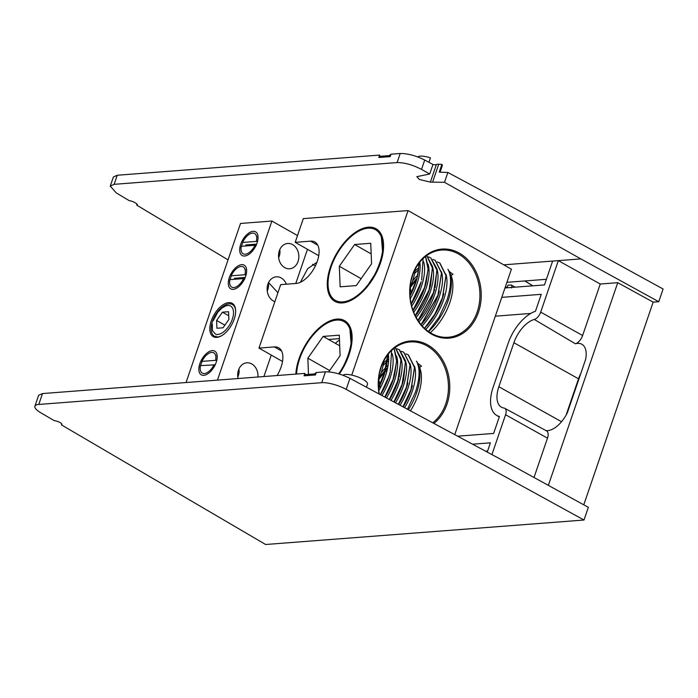 <?xml version="1.0" encoding="UTF-8"?>
<svg xmlns="http://www.w3.org/2000/svg" width="698" height="698" viewBox="0 0 698 698"><rect width="100%" height="100%" fill="white"/><g stroke="black" fill="none" stroke-linecap="round" stroke-linejoin="round"><path stroke-width="1.05" d="M366.441 387.207L367.488 384.153A13.061 3.717 -161.1 0 0 362.951 379.328A13.061 3.717 -161.1 0 0 343.041 375.262M61.424 424.873A5.226 1.483 -161.1 0 0 61.895 424.489A5.226 1.483 -161.1 0 0 60.08 422.552A5.226 1.483 -161.1 0 0 54.2 420.632L40.912 412.85A18.663 5.314 18.9 0 1 34.9 406.219A18.663 5.314 18.9 0 1 38.774 404.447L321.726 382.696A18.663 5.314 18.9 0 1 346.191 389.379L583.999 520.027L265.624 544.501L61.424 424.873L61.756 423.904M583.999 520.027L588.344 507.333L510.421 464.528L349.96 378.36C340.99 373.936 332.824 371.764 325.451 371.816L321.726 382.696M38.774 404.447L42.499 393.567L304.886 373.395L304.058 375.821L315.452 374.939L316.281 372.523L325.451 371.816M42.499 393.567L38.634 395.312L34.9 406.219M316.281 372.523L314.484 373.919L305.078 374.643L304.886 373.395M315.452 374.939L314.484 373.919M305.078 374.643L304.058 375.821M388.332 354.026A40.03 18.453 117.8 0 1 385.313 376.327A40.03 18.453 117.8 0 1 378.805 390.671M391.63 350.457L390.226 371.929L388.707 376.868L380.358 394.675M390.226 371.929L389.763 373.622A40.03 18.453 117.8 0 1 388.385 378.124A40.03 18.453 117.8 0 1 380.523 394.763M398.523 404.43L406.611 387.067L410.136 364.731L403.819 352.298M398.392 404.36L406.515 387.006L410.014 364.932L403.706 352.228L401.42 351.312M392.189 353.72A40.03 18.453 117.8 0 1 389.798 378.866A40.03 18.453 117.8 0 1 381.919 395.522M395.539 402.833A40.03 18.453 -62.2 0 0 403.226 386.483A40.03 18.453 -62.2 0 0 405.538 361.084M394.03 348.381L396.673 361.381L393.079 379.389L384.773 397.049M394.143 402.083A40.03 18.453 -62.2 0 0 401.821 385.741A40.03 18.453 -62.2 0 0 403.2 381.248L403.645 379.599M394.108 348.311L396.813 359.261L394.693 374.521L393.175 379.45L384.903 397.118M393.986 401.996L402.135 384.528L403.645 379.607L405.477 360.622L399.448 349.82L396.944 348.773M394.693 374.521L394.248 376.161A40.03 18.453 117.8 0 1 392.861 380.663A40.03 18.453 117.8 0 1 385.06 397.206M393.855 401.926L402.031 384.467L405.538 362.384L399.23 349.689M396.586 356.015A40.03 18.453 117.8 0 1 394.274 381.405A40.03 18.453 117.8 0 1 386.465 397.956M391.002 400.399A40.03 18.453 -62.2 0 0 398.75 383.944A40.03 18.453 -62.2 0 0 401.062 358.554M395.251 347.456L401.088 360.255L397.555 381.928L389.318 399.492M389.597 399.64A40.03 18.453 -62.2 0 0 397.345 383.202A40.03 18.453 -62.2 0 0 398.724 378.7L389.44 399.561M395.26 347.447L401.036 358.31L399.169 377.06M388.498 355.326A40.03 18.453 -62.2 0 0 387.861 355.666M387.207 356.032A40.03 18.453 -62.2 0 0 386.544 356.425M411.148 303.883L421.234 281.73A40.03 18.453 117.8 0 1 419.847 286.224A40.03 18.453 117.8 0 1 411.201 304.127M423.651 261.829A40.03 18.453 117.8 0 1 421.26 286.965A40.03 18.453 117.8 0 1 411.715 306.239M425.492 256.48L428.136 269.48L424.541 287.497L412.954 310.191M425.579 256.419L428.275 267.369L426.155 282.629L424.637 287.55L413.015 310.383M426.155 282.629L425.71 284.269A40.03 18.453 117.8 0 1 424.323 288.763A40.03 18.453 117.8 0 1 413.068 310.523M428.049 264.114A40.03 18.453 117.8 0 1 425.736 289.504A40.03 18.453 117.8 0 1 413.74 312.268M426.714 255.564L432.551 268.364L429.017 290.036L415.266 315.679M426.722 255.555L432.498 266.418L430.631 285.168L429.122 290.089L415.354 315.854M430.631 285.168L430.186 286.808A40.03 18.453 117.8 0 1 428.808 291.302A40.03 18.453 117.8 0 1 415.389 315.915M421.173 324.771L438.074 295.167L441.598 272.831L435.282 260.398M421.051 324.622L437.978 295.114L441.476 273.031L435.168 260.337L432.882 259.412M432.524 266.653A40.03 18.453 117.8 0 1 430.212 292.043A40.03 18.453 117.8 0 1 416.174 317.424M418.983 321.926A40.03 18.453 -62.2 0 0 434.688 294.582A40.03 18.453 -62.2 0 0 437.009 269.192M428.406 256.873L430.692 257.798L436.992 270.458L433.493 292.575L417.971 320.434M418.085 320.609L418.39 320.251A40.03 18.453 -62.2 0 0 433.284 293.841A40.03 18.453 -62.2 0 0 434.662 289.347L433.598 292.628L418.076 320.6M410.276 298.779A40.03 18.453 -62.2 0 0 416.785 284.426A40.03 18.453 -62.2 0 0 419.795 262.134M410.005 295.969A40.03 18.453 -62.2 0 0 415.371 283.685A40.03 18.453 -62.2 0 0 416.75 279.191L409.979 295.603M416.968 278.389A40.03 18.453 -62.2 0 0 418.634 263.643M419.332 262.718L417.195 277.551M421.688 280.038L423.093 258.557M430.692 257.798L436.939 268.713L435.107 287.707M418.669 264.132A40.03 18.453 -62.2 0 0 418.006 264.525M329.186 339.83L331.026 340.877M335.406 343.355A23.322 18.654 -94.4 0 1 339.481 340.144M235.645 310.514A18.218 9.632 -60.4 0 0 232.425 304.529A18.218 9.632 -60.4 0 0 212.524 321.22A18.218 9.632 -60.4 0 0 214.443 336.227A18.218 9.632 -60.4 0 0 221.231 335.93M243.044 242.049A12.686 6.71 -60.4 0 0 241.97 244.64A12.686 6.71 -60.4 0 0 241.482 246.289M231.631 275.387A12.686 6.71 -60.4 0 0 230.558 277.979A12.686 6.71 -60.4 0 0 230.07 279.628M202.193 361.363A12.686 6.71 -60.4 0 0 201.12 363.946A12.686 6.71 -60.4 0 0 200.631 365.604M240.723 244.291A13.62 7.198 -60.4 0 0 247.52 255.145A13.62 7.198 -60.4 0 0 257.03 243.035A13.62 7.198 -60.4 0 0 258.033 236.605A13.62 7.198 -60.4 0 0 250.704 231.954A13.62 7.198 -60.4 0 0 240.723 244.291M229.31 277.63A13.62 7.198 -60.4 0 0 236.107 288.483A13.62 7.198 -60.4 0 0 245.617 276.373A13.62 7.198 -60.4 0 0 246.621 269.943A13.62 7.198 -60.4 0 0 239.292 265.292A13.62 7.198 -60.4 0 0 229.31 277.63M211.276 320.871A19.151 10.13 -60.4 0 0 220.838 336.139A19.151 10.13 -60.4 0 0 234.214 319.108A19.151 10.13 -60.4 0 0 235.627 310.06A19.151 10.13 -60.4 0 0 225.314 303.525A19.151 10.13 -60.4 0 0 211.276 320.871M199.872 363.606A13.62 7.198 -60.4 0 0 206.669 374.46A13.62 7.198 -60.4 0 0 216.179 362.349A13.62 7.198 -60.4 0 0 217.183 355.919A13.62 7.198 -60.4 0 0 209.854 351.269A13.62 7.198 -60.4 0 0 199.872 363.606M292.628 244.623A12.686 10.147 85.6 0 0 287.716 243.48A12.686 10.147 85.6 0 0 278.633 253.793A12.686 10.147 85.6 0 0 284.74 267.639A12.686 10.147 85.6 0 0 289.661 268.782A12.686 10.147 85.6 0 0 298.735 258.469A12.686 10.147 85.6 0 0 292.628 244.623M286.363 284.199A12.686 10.147 85.6 0 0 281.207 277.961A12.686 10.147 85.6 0 0 276.295 276.818A12.686 10.147 85.6 0 0 267.221 287.131A12.686 10.147 85.6 0 0 273.328 300.978A12.686 10.147 85.6 0 0 274.864 301.676M257.955 377.007A12.686 10.147 85.6 0 0 251.777 363.937A12.686 10.147 85.6 0 0 246.865 362.794A12.686 10.147 85.6 0 0 238.07 378.534M432.751 422.814A43.738 34.97 85.6 0 0 448.317 383.001A43.738 34.97 85.6 0 0 427.019 345.894A43.738 34.97 85.6 0 0 410.084 341.95A43.738 34.97 85.6 0 0 379.346 394.134M458.481 253.993A43.738 34.97 85.6 0 0 441.546 250.059A43.738 34.97 85.6 0 0 410.267 285.604A43.738 34.97 85.6 0 0 431.32 333.33A43.738 34.97 85.6 0 0 448.256 337.265A43.738 34.97 85.6 0 0 479.535 301.719A43.738 34.97 85.6 0 0 458.481 253.993M433.894 423.433A44.672 35.72 85.6 0 0 449.608 382.774A44.672 35.72 85.6 0 0 427.865 345.004A44.672 35.72 85.6 0 0 390.959 350.405A44.672 35.72 85.6 0 0 379.127 394.021M459.328 253.112A44.672 35.72 85.6 0 0 412.474 274.916A44.672 35.72 85.6 0 0 431.591 334.133A44.672 35.72 85.6 0 0 478.444 312.32A44.672 35.72 85.6 0 0 459.328 253.112M339.289 373.997A41.749 22.074 -60.4 0 0 348.965 355.02A41.749 22.074 -60.4 0 0 352.045 335.31A41.749 22.074 -60.4 0 0 329.578 321.063A41.749 22.074 -60.4 0 0 298.98 358.868A41.749 22.074 -60.4 0 0 295.865 374.093M330.442 266.968A41.749 22.074 -60.4 0 0 351.277 300.245A41.749 22.074 -60.4 0 0 380.436 263.129A41.749 22.074 -60.4 0 0 383.507 243.419A41.749 22.074 -60.4 0 0 361.041 229.162A41.749 22.074 -60.4 0 0 330.442 266.968M277.045 375.533A23.322 12.328 -60.4 0 0 281.102 367A23.322 12.328 -60.4 0 0 278.642 347.779A23.322 12.328 -60.4 0 0 274.384 346.915L258.967 348.101L280.692 284.636L296.109 283.449A23.322 12.328 -60.4 0 0 317.32 261.226A23.322 12.328 -60.4 0 0 314.859 242.005A23.322 12.328 -60.4 0 0 310.601 241.142L295.184 242.328L303.29 218.631L408.077 210.578L351.748 375.105M295.184 242.328L318.733 255.686M258.967 348.101L282.516 361.459M281.573 350.998L274.384 346.915M408.077 210.578L511.416 269.184L454.764 434.636M383.534 243.855A40.816 21.577 -60.4 0 0 382.347 237.878M352.071 335.755A40.816 21.577 -60.4 0 0 350.885 329.779M271.26 355.073L263.914 376.545M307.478 249.299L295.778 283.475M300.376 282.271L307.705 268.669L316.944 262.274M217.444 380.122L271.906 221.048L297.496 235.558M411.244 293.125A43.738 34.97 85.6 0 0 410.241 287.733M451.021 275.483L452.993 274.279L449.137 271.417M380.122 388.28A43.738 34.97 85.6 0 0 379.825 385.357M379.756 384.79A43.738 34.97 85.6 0 0 378.778 379.633M419.559 367.375L421.531 366.171L417.674 363.318M186.052 382.53L240.513 223.456L271.906 221.048M324.902 337.404L325.294 336.244M315.374 265.912L312.556 264.315M217.209 356.373A12.686 6.71 -60.4 0 0 216.86 354.776M246.647 270.396A12.686 6.71 -60.4 0 0 246.298 268.8M258.059 237.058A12.686 6.71 -60.4 0 0 257.71 235.462M412.37 385.523A40.03 18.453 117.8 0 1 410.773 390.819A40.03 18.453 117.8 0 1 403.217 406.951M414.499 366.171A40.03 18.453 117.8 0 1 412.186 391.561A40.03 18.453 117.8 0 1 404.622 407.711M407.475 409.237L415.467 392.084C419.917 378.499 420.248 368.186 416.462 361.145A43.433 22.964 119.6 0 1 417.701 363.37A43.433 22.964 119.6 0 1 408.382 409.726M410.433 410.825A41.034 21.69 -60.4 0 0 419.341 366.878L417.701 363.37M387.242 369.67A41.034 21.69 -60.4 0 0 385.078 371.86M384.842 372.113A41.034 21.69 -60.4 0 0 378.56 379.948M379.066 378.464L384.144 371.641M379.18 378.203A40.03 18.453 117.8 0 1 384.179 371.589A40.03 18.453 117.8 0 1 385.409 370.184M385.584 369.992A40.03 18.453 117.8 0 1 387.652 367.829M381.169 372.811A40.03 18.453 117.8 0 1 386.203 367.122M386.36 366.965A40.03 18.453 117.8 0 1 388.097 365.316M378.586 379.599A40.03 18.453 -62.2 0 0 380.838 373.788A40.03 18.453 -62.2 0 0 383.883 360.84M379.782 371.982A40.03 18.453 -62.2 0 0 380.811 368.544L380.035 370.97M381.021 367.741A40.03 18.453 -62.2 0 0 381.16 367.192M387.87 354.619L385.732 369.443L378.517 387.503M387.73 354.793L384.118 374.311L378.499 387.25M378.543 387.87A40.03 18.453 -62.2 0 0 383.909 375.585A40.03 18.453 -62.2 0 0 385.287 371.083L385.732 369.443M386.404 366.258A40.03 18.453 -62.2 0 0 387.172 355.535M296.606 374.032A40.632 21.481 119.6 0 1 328.016 322.694A40.632 21.481 119.6 0 1 351.077 343.224C349.881 351.077 347.15 359.042 342.893 367.131A40.632 21.481 119.6 0 1 338.687 373.814M328.749 371.851L340.101 355.71L339.28 335.171L323.157 336.41L307.853 358.187L308.499 374.381M338.923 373.892L342.893 367.131M351.077 343.224L349.654 326.071M307.853 358.187L329.665 370.551M323.157 336.41L339.699 345.798M407.894 382.984A40.03 18.453 117.8 0 1 406.297 388.28A40.03 18.453 117.8 0 1 398.68 404.517M410.023 363.632A40.03 18.453 117.8 0 1 407.711 389.022A40.03 18.453 117.8 0 1 400.085 405.268M403.06 406.873L411.087 389.606L414.612 367.27L408.409 354.898L405.896 353.851M402.929 406.803L410.991 389.545L414.49 367.471L408.182 354.767M383.167 365.29A40.03 18.453 117.8 0 1 387.05 361.791M387.39 361.52A40.03 18.453 117.8 0 1 388.603 360.587M385.017 363.536L383.141 365.438M383.621 362.777A40.03 18.453 117.8 0 1 387.198 359.845M387.626 359.531A40.03 18.453 117.8 0 1 388.655 358.824M349.428 350.911A40.03 18.453 117.8 0 1 348.084 355.265A40.03 18.453 117.8 0 1 338.966 373.901M443.832 293.631A40.03 18.453 117.8 0 1 442.235 298.927A40.03 18.453 117.8 0 1 426.827 325.931M445.961 274.27A40.03 18.453 117.8 0 1 443.649 299.669A40.03 18.453 117.8 0 1 425.728 329.386M428.398 331.471L439.077 317.101L446.929 300.192C451.379 286.599 451.711 276.286 447.924 269.254A43.433 22.964 119.6 0 1 449.163 271.478A43.433 22.964 119.6 0 1 428.589 331.602M430.334 332.745A41.034 21.69 -60.4 0 0 450.803 274.986L449.163 271.478M416.479 280.029A41.034 21.69 -60.4 0 0 410.023 288.047M410.529 286.573L415.607 279.741M410.642 286.302A40.03 18.453 117.8 0 1 415.642 279.689A40.03 18.453 117.8 0 1 417.038 278.109M412.631 280.91A40.03 18.453 117.8 0 1 417.701 275.187M410.049 287.707A40.03 18.453 -62.2 0 0 412.3 281.887A40.03 18.453 -62.2 0 0 415.354 268.948M411.244 280.09A40.03 18.453 -62.2 0 0 412.274 276.652L411.497 279.078M374.355 275.23A40.632 21.481 119.6 0 1 345.65 301.457A40.632 21.481 119.6 0 1 328.121 286.101A40.632 21.481 119.6 0 1 359.479 230.794A40.632 21.481 119.6 0 1 382.539 251.332C381.344 259.176 378.613 267.142 374.355 275.23L365.229 289.085M356.259 285.587L371.563 263.809L370.743 243.27L354.619 244.518L339.315 266.287L340.135 286.826L356.259 285.587M382.539 251.332L381.117 234.17M339.315 266.287L361.128 278.659M354.619 244.518L371.17 253.898M439.356 291.092A40.03 18.453 117.8 0 1 437.759 296.38A40.03 18.453 117.8 0 1 422.351 323.392M441.485 271.731A40.03 18.453 117.8 0 1 439.173 297.121A40.03 18.453 117.8 0 1 422.159 325.896M424.654 328.426L434.933 314.274L442.549 297.706L446.074 275.37L439.871 262.998L437.358 261.951M424.506 328.287L434.845 314.144L442.453 297.653L445.952 275.57L439.644 262.876M414.638 273.389A40.03 18.453 117.8 0 1 418.512 269.89M416.479 271.635L414.603 273.546M415.083 270.876A40.03 18.453 117.8 0 1 418.66 267.953M380.89 259.01A40.03 18.453 117.8 0 1 379.546 263.373A40.03 18.453 117.8 0 1 365.351 288.937M212.288 324.099L212.462 330.704L215.603 334.22A15.975 8.446 -60.4 0 0 232.312 319.256A15.975 8.446 -60.4 0 0 225.227 306.117L221.737 308.211L217.759 312.285L213.187 320.722M222.435 312.189L228.56 311.718L228.874 319.518L223.055 327.79L216.93 328.261L216.616 320.461L222.435 312.189L228.726 315.749M216.04 336.174L215.455 336.672M224.904 325.163L216.616 320.461M254.979 245.251L241.325 246.307A11.648 6.16 -60.4 0 0 245.26 254.22A11.648 6.16 -60.4 0 0 254.979 245.251L256.236 245.53M241.325 246.307L241.002 247.86M278.659 257.754A11.194 5.916 -60.4 0 0 279.13 256.506A11.194 5.916 -60.4 0 0 279.724 249.779M256.637 244.108L245.827 244.946M242.712 242.45L257.684 241.299M256.428 241.019A11.648 6.16 -60.4 0 0 254.43 233.437A11.648 6.16 -60.4 0 0 246.743 236.334A11.648 6.16 -60.4 0 0 242.773 242.075M258.051 237.922L257.736 235.636M243.567 278.589L229.912 279.645A11.648 6.16 -60.4 0 0 233.847 287.559A11.648 6.16 -60.4 0 0 243.567 278.589L244.824 278.868M229.912 279.645L229.59 281.198M245.216 277.455L234.406 278.284M231.291 275.789L246.272 274.637M245.015 274.358A11.648 6.16 -60.4 0 0 243.017 266.776A11.648 6.16 -60.4 0 0 235.322 269.672A11.648 6.16 -60.4 0 0 231.361 275.413M246.638 271.26L246.324 268.974M215.385 364.836L200.474 365.612L200.152 367.174M200.474 365.612A11.648 6.16 -60.4 0 0 204.409 373.535A11.648 6.16 -60.4 0 0 214.129 364.565M237.809 377.068A11.194 5.916 -60.4 0 0 238.28 375.821A11.194 5.916 -60.4 0 0 238.873 369.085M201.923 361.381L215.577 360.334A11.648 6.16 -60.4 0 0 213.579 352.752A11.648 6.16 -60.4 0 0 205.893 355.648A11.648 6.16 -60.4 0 0 201.923 361.381L201.992 361.381M215.577 360.334L216.834 360.604M217.2 357.236L216.886 354.942M228.045 259.865L136.668 205.107L137.131 204.723M137 204.13L136.668 205.107C139.6 204.942 132.48 200.675 129.462 200.797L116.226 192.866L110.258 186.122L114.14 184.324L397.101 162.573C404.465 162.529 412.597 164.807 421.513 169.396L429.706 174.003L416.828 176.673L419.402 179.491L430.369 182.117L444.495 182.309L580.832 258.897L658.755 301.711L653.162 302.138L617.747 282.681L600.254 284.025L558.33 260.633L552.642 261.069L544.475 284.924L504.986 287.96M472.572 444.198L490.406 442.829L487.239 452.077M501.766 297.357L541.255 294.32L535.453 311.273A34.333 18.148 -60.4 0 0 508.214 343.163L493.154 387.172A34.333 18.148 -60.4 0 0 496.601 415.354A34.333 18.148 -60.4 0 0 499.428 416.488L493.626 433.432L457.67 436.198M491.924 454.59L505.561 414.752A7.826 4.136 -60.4 0 0 504.698 408.286A7.826 4.136 -60.4 0 0 503.947 408.042A24.831 13.131 119.6 0 1 501.583 407.257A24.831 13.131 119.6 0 1 498.843 386.727L513.903 342.727A24.831 13.131 119.6 0 1 534.275 319.457A7.826 4.136 -60.4 0 0 540.697 312.128L558.33 260.633L580.832 258.897M546.403 279.296L506.914 282.324M658.755 301.711L663.1 289.016L585.177 246.211L447.863 172.467L444.495 182.309M440.063 172.188L442.235 165.836A13.061 3.717 -161.1 0 0 441.895 164.37L439.225 172.153L447.863 172.467M441.895 164.37L438.719 164.248A9.327 2.652 -161.1 0 0 436.39 164.527L430.369 182.117M432.926 164.58A7.46 2.129 -161.1 0 0 436.39 164.527M429.706 174.003L432.969 164.466L424.716 160.034C415.746 155.619 407.58 153.438 400.207 153.499L397.101 162.573M428.938 162.302L430.448 157.879A13.061 3.717 -161.1 0 0 417.788 156.945M114.14 184.324L117.247 175.25L379.633 155.078L378.805 157.504L390.191 156.622L391.028 154.206L400.207 153.499M117.247 175.25L113.381 176.995L110.258 186.122M391.028 154.206L389.231 155.602L379.825 156.326L379.633 155.078M653.162 302.138L583.772 504.82M487.588 451.065L485.642 451.222M495.327 316.177L530.689 313.454M534.275 319.457L575.396 343.774A8.804 4.65 -60.4 0 0 582.621 335.52L600.254 284.025M580.858 373.325A23.322 12.328 -60.4 0 0 578.529 378.796L513.903 342.727M575.396 343.774A23.854 12.608 119.6 0 1 581.992 344.341A23.854 12.608 119.6 0 1 585.622 359.418L567.457 412.483A23.854 12.608 119.6 0 1 546.098 430.649M566.113 415.066L578.529 378.796M534.014 477.484L547.485 438.152A8.804 4.65 -60.4 0 0 546.508 430.875L504.698 408.286M548.349 485.363L617.747 282.681M379.825 156.326L378.805 157.504M390.191 156.622L389.231 155.602M515.246 287.175L511.276 285.054L507.961 285.159L507.062 287.803M507.114 287.637L505.404 286.721M379.581 389.292L378.665 389.362M378.464 381.483L379.18 381.431M510.7 284.95C511.87 285.072 512.158 286.084 511.573 287.969M267.238 291.092A11.194 5.916 -60.4 0 0 267.718 289.844A11.194 5.916 -60.4 0 0 268.302 283.118M346.191 389.379L349.96 378.36M310.601 241.142L317.791 245.225M552.642 261.069L503.738 264.83M432.699 181.838L438.719 164.248M424.716 160.034L421.513 169.396M540.697 312.128L582.621 335.52M498.843 386.727L561.532 421.723M505.561 414.752L547.485 438.152M524.87 280.945L532.879 285.822M339.42 338.643L328.566 339.481M496.601 415.354L499.271 416.95M524.765 280.954L532.775 285.831M277.926 292.732L268.556 282.577"/></g></svg>
